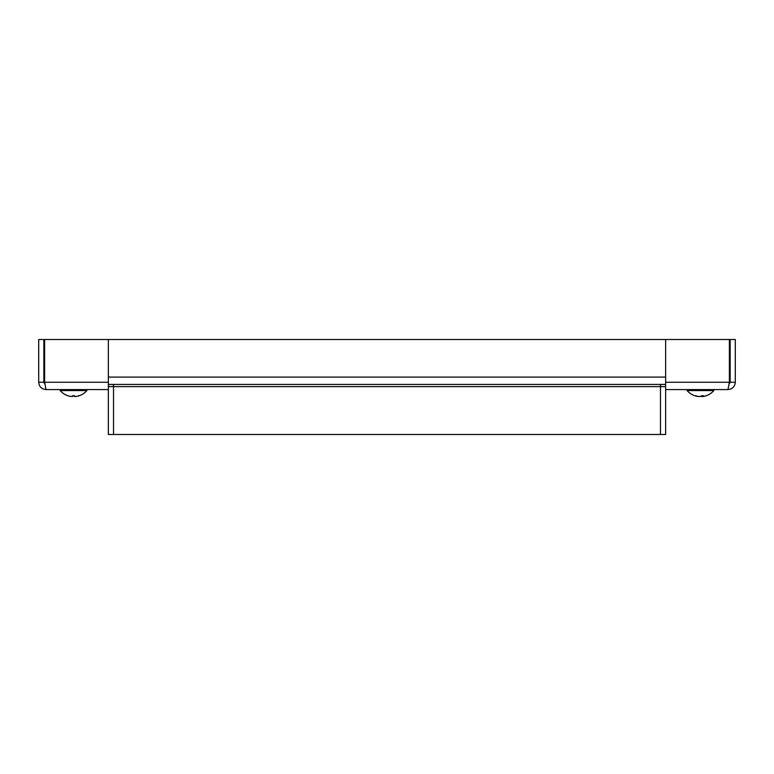<?xml version="1.0" encoding="UTF-8"?>
<svg xmlns="http://www.w3.org/2000/svg" width="774" height="774" viewBox="0 0 774 774"><rect width="100%" height="100%" fill="white"/><g stroke="black" fill="none" stroke-linecap="round" stroke-linejoin="round"><path stroke-width="1.16" d="M665.64 389.574L665.64 339.505L729.379 339.505L729.379 382.25L727.966 389.574L665.64 389.574L665.64 434.495L660.483 434.495L660.483 384.426M727.966 389.574C732.417 389.138 734.855 386.69 735.3 382.25L735.3 339.505L730.143 339.505L730.143 382.25L735.3 382.25M665.64 382.25L729.379 382.25L729.147 384.078L730.143 382.25M108.36 382.25L44.621 382.25L44.853 384.068L43.857 382.25L43.857 339.505L38.7 339.505L38.7 382.25C39.145 386.69 41.583 389.138 46.034 389.574L44.621 382.25L44.621 339.505L108.36 339.505L108.36 389.574L46.034 389.574M43.857 382.25L38.7 382.25M660.812 384.426A7.334 7.334 0 0 0 660.483 386.603L113.517 386.603L113.517 434.495L113.517 386.603A7.334 7.334 0 0 0 113.188 384.426M113.517 384.426L113.517 386.603L108.36 386.613M108.36 389.574L108.36 434.495L660.483 434.495L660.483 386.603L665.64 386.613M665.64 384.426L108.36 384.426M665.64 339.505L665.64 377.093L108.36 377.093L108.36 339.505L665.64 339.505M79.103 395.756L79.141 395.737A17.686 17.657 98.1 0 1 76.297 396.443A17.686 17.657 98.1 0 0 79.083 395.756L78.745 395.533M74.362 396.443L74.352 395.756L74.352 396.462L76.297 396.443L74.362 396.443A17.686 1.084 -90.5 0 0 74.527 395.737L72.533 395.737A17.686 1.084 90.5 0 0 72.698 396.443L72.708 395.756L72.698 396.443L70.763 396.443A17.686 17.657 -98.1 0 1 67.919 395.737L67.957 395.756A17.686 17.657 -98.1 0 0 70.763 396.443M67.831 395.737A17.696 17.696 0 0 1 60.159 390.58L86.901 390.57L86.901 389.574M702.066 395.756L702.076 396.54L703.353 396.443L702.241 396.443A17.686 7.372 -90.6 0 0 703.421 395.737L701.563 395.737A17.686 5.35 90.5 0 1 700.693 396.443L698.187 396.443A17.686 16.08 -91.2 0 1 695.594 395.737L694.878 395.737A17.686 16.864 91.7 0 0 697.587 396.443L698.699 396.443L697.587 396.327M700.247 396.443L702.753 396.443M698.051 396.52A17.696 17.696 0 0 1 687.099 390.57L713.841 390.57L713.841 389.574M702.241 396.443L702.231 395.756M74.517 395.756L72.543 395.756L74.517 395.756M79.229 395.737A17.696 17.696 0 0 0 86.901 390.58M60.159 390.57L60.159 389.574M701.525 395.756L703.363 395.756M694.994 395.756L695.71 395.756M702.889 396.52A17.696 17.696 0 0 0 713.841 390.57M687.099 390.57L687.099 389.574"/></g></svg>
